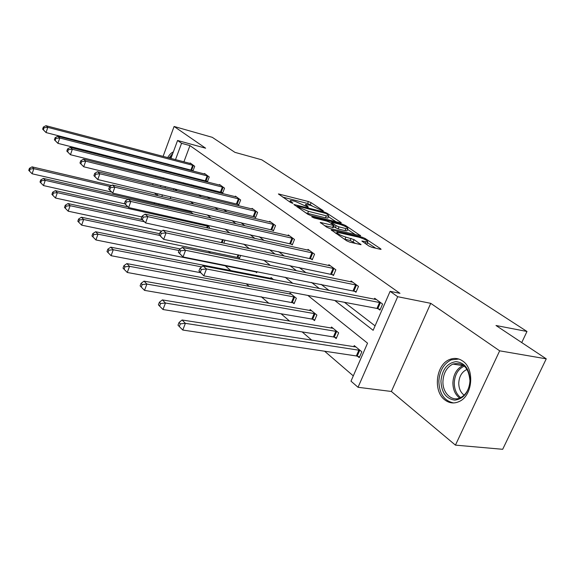 <?xml version="1.0" encoding="UTF-8"?>
<svg xmlns="http://www.w3.org/2000/svg" width="575" height="575" viewBox="0 0 575 575"><rect width="100%" height="100%" fill="white"/><g stroke="black" fill="none" stroke-linecap="round" stroke-linejoin="round"><path stroke-width="0.86" d="M322.827 210.896L323.344 210.953L323.136 210.644L311.111 202.673L308.416 201.523L278.408 193.933L290.404 202.364L292.366 203.198L292.941 203.263L292.747 202.953L291.202 201.904L290.346 200.524L292.934 200.819L295.406 201.451L307.769 207.086L308.308 207.151L308.114 206.842L305.641 204.398L310.543 205.304L322.827 210.896M444.849 399.927C432.738 391.18 436.001 364.413 449.686 359.483C454.264 357.672 458.62 358.203 462.76 361.086C474.785 368.841 472.743 395.392 459.547 401.357C454.336 403.866 449.434 403.384 444.849 399.927M164.285 171.149L164.292 170.272M165.197 163.918L165.356 163.336M167.699 157.615C169.402 154.646 171.285 152.742 173.355 151.915M455.436 445.129L499.668 350.829L430.747 303.334L391.381 391.467L455.436 445.129L502.687 449.298L546.25 358.836L495.995 325.5L526.988 331.473L261.762 159.807L234.923 152.346L212.247 137.31L174.096 126.471L163.092 156.407M160.964 162.208L160.756 162.775M158.535 168.813L158.233 169.625M155.918 175.928L155.516 177.014M153.094 183.605L152.576 185.006M546.25 358.836L499.668 350.829M368.927 246.035L371.953 247.329L380.384 249.306L381.067 249.377L380.693 248.803L365.132 238.481L362.2 237.231L331.171 229.885L346.747 240.832L349.808 242.14L361.057 244.677L354.042 239.617L345.87 237.101C339.89 235.175 336.921 233.551 336.957 232.228L358.929 237.216C364.823 239.128 367.77 240.738 367.77 242.046L361.883 241.004L368.927 246.035M170.933 158.463L177.582 140.48L205.634 148.206L174.096 126.471M177.582 140.48L181.563 143.312L175.497 159.663M334.779 300.488L373.139 330.302L390.109 291.331L399.977 293.336L189.958 145.612L181.563 143.312M390.109 291.331L397.692 296.707L358.038 387.284L350.994 381.16L367.54 343.167L307.855 295.421M430.747 303.334L397.692 296.707M340.587 222.884L341.313 222.963L340.989 222.482L326.988 213.196L324.221 212.024L293.897 204.484L307.862 214.281L310.744 215.51L340.587 222.884M345.561 225.508L360.662 235.815L329.741 228.462L326.772 227.19L320.217 222.417L334.104 225.594L329.683 222.331L326.801 221.102L314 217.954L311.765 216.746L342.714 224.3L345.561 225.508L345.18 226.413M521.733 342.571L526.988 331.473M334.6 337.252L336.195 338.574L338.646 332.846L331.516 327.017L331.063 328.088M292.689 302.536L294.105 303.708L296.355 298.267L290.037 293.092L289.656 294.012M257.082 271.637L256.658 272.687L255.393 271.637M225.012 240.062L223.804 243.175M193.265 213.979L190.138 211.42L189.908 212.031M173.902 188.65L173.384 190.037M170.847 196.837L170.193 198.591M167.533 205.735L167.131 206.806M208.251 251.182L210.601 253.201M224.918 265.506L230.891 270.645M246.215 283.82L249.313 286.479M261.237 296.729L268.863 303.291M281.067 313.777L289.663 321.166M302.148 331.904L311.822 340.22M324.616 351.217L353.294 375.878M206.727 224.983L209.501 227.247L209.092 228.318M240.666 255.329L239.444 258.427L238.244 257.435M273.556 279.623L271.041 277.567L270.696 278.422M313.016 319.369L314.518 320.62L316.868 315.035L310.155 309.551L309.745 310.543M357.564 356.27L359.267 357.679L361.826 351.792L354.236 345.589L353.733 346.754M154.352 192.934L157.284 195.385M391.381 391.467L358.038 387.284M154.157 203.838L154.56 202.745M157.227 195.536L157.881 193.768M160.418 186.904L160.935 185.502M163.357 178.954L163.76 177.869M166.074 171.602L166.369 170.797M168.59 164.795L168.798 164.227M165.499 186.616L164.982 188.003M162.445 194.853L161.791 196.614M159.124 203.794L158.729 204.88M292.79 283.367L285.056 277.186M270.351 265.42L263.717 260.108M249.356 248.623L243.692 244.095M229.662 232.868L224.861 229.03M211.154 218.069L207.129 214.849M193.732 204.125L190.404 201.466M177.294 190.979L174.592 188.816M183.181 182.692L185.38 184.395M198.548 194.63L201.322 196.779M214.763 207.23L218.177 209.882M231.905 220.548L236.023 223.754M250.06 234.658L254.969 238.474M269.308 249.615L275.102 254.114M289.771 265.513L296.542 270.782M311.549 282.433L319.427 288.564M173.37 165.406L173.161 165.967M170.94 171.954L170.638 172.759M191.705 184.805L193.919 186.508M207.201 196.729L209.997 198.878M223.56 209.307L227.003 211.959M240.846 222.611L245 225.803M259.145 236.684L264.098 240.494M278.544 251.606L284.381 256.098M299.151 267.461L305.979 272.708M321.08 284.323L329.015 290.425M344.461 302.313L375.073 325.86M189.958 145.612L183.899 161.862M181.765 167.569L181.556 168.13M179.335 174.081L179.041 174.879M374.268 299.252L374.692 298.274L382.583 304.06L379.96 310.09L378.192 308.775M350.7 281.858L351.081 280.959L358.484 286.393L355.982 292.258L354.322 291.022M328.548 265.521L328.893 264.694L335.857 269.797L333.464 275.511L331.897 274.347M307.69 250.139L308.006 249.377L314.568 254.186L312.268 259.749L310.795 258.649M288.018 235.635L288.305 234.931L294.493 239.466L292.294 244.893L290.9 243.857M269.431 221.943L269.697 221.282L275.547 225.572L273.427 230.862L272.112 229.885M251.843 208.984L252.087 208.366L257.629 212.427L255.588 217.594L254.344 216.667M235.175 196.708L235.398 196.132L240.652 199.985L238.682 205.023L237.504 204.147M219.355 185.064L219.564 184.518L224.552 188.176L222.654 193.099L221.533 192.266M204.326 173.995L204.52 173.485L209.257 176.963L207.424 181.772L206.36 180.981M190.023 163.465L190.203 162.984L194.717 166.297L192.941 171.005L191.928 170.25M311.981 205.721L307.625 203.464L282.699 197.096M336.066 221.77L328.44 216.689M326.018 213.483L297.577 206.066L299.438 207.51L308.495 211.37L326.298 215.819L328.692 216.085L327.714 214.604L326.018 213.483M305.763 212.851L307.668 213.404L308.495 211.37M328.052 217.623L327.865 218.083L325.472 217.824L307.668 213.404M347.588 229.447L355.379 234.643M324.523 225.659L333.313 227.499M345.927 228.584L347.868 228.785C347.839 227.556 344.993 226.018 339.329 224.178L332.451 222.489L331.703 222.41L332.012 222.899L336.123 225.659L339.027 226.895L345.927 228.584L345.065 230.632L347.012 230.834L347.185 230.41M345.065 230.632L338.165 228.965L333.665 226.643M366.124 244.159L367.08 243.671M344.058 238.999L344.971 239.236L345.87 237.101M355.81 243.548L350.139 240.458L344.971 239.236M336.476 233.378L335.484 233.141M375.755 248.22L367.482 242.708M111.521 185.517L32.063 166.858L33.839 168.669L32.114 173.779L111.629 192.115M30.144 169.043L29.44 168.31L28.75 170.351L29.454 171.084L30.144 169.043L33.839 168.669L109.962 186.487M29.44 168.31L32.063 166.858M32.114 173.779L29.454 171.084M193.696 165.55L47.804 127.355L45.95 125.702L191.202 163.724M193.078 170.646L46.043 132.566L42.636 129.152L43.369 129.813L44.074 127.729L43.333 127.068L42.636 129.152M44.074 127.729L47.804 127.355L46.043 132.566L43.369 129.813M45.95 125.702L43.333 127.068M191.159 212.254L43.398 178.423L45.267 180.334L43.477 185.567L124.89 203.888M41.472 180.715L40.732 179.946L40.013 182.038L40.76 182.814L41.472 180.715L45.267 180.334L127.995 199.237M40.732 179.946L43.398 178.423M43.477 185.567L40.76 182.814M127.844 206.842L55.358 190.641L57.342 192.661L55.488 198.023L141.86 216.94M53.439 193.049L52.648 192.237L51.915 194.379L52.699 195.198L53.439 193.049L57.342 192.661L208.416 226.363M52.648 192.237L55.358 190.641M55.488 198.023L52.699 195.198M208.193 176.18L59.735 138L57.78 136.261L205.57 174.254M207.568 181.398L57.91 143.34L54.395 139.818L55.171 140.523L55.897 138.388L55.121 137.684L54.395 139.818M55.897 138.388L59.735 138L57.91 143.34L55.171 140.523M57.78 136.261L55.121 137.684M223.431 187.349L72.342 149.256L70.272 147.408L220.671 185.33M222.805 192.704L70.452 154.725L66.822 151.096L67.642 151.843L68.396 149.651L67.577 148.911L66.822 151.096M68.396 149.651L72.342 149.256L70.452 154.725L67.642 151.843M70.272 147.408L67.577 148.911M167.404 164.486L167.569 163.911M170.063 158.24L171.868 155.94M165.6 170.603L165.6 171.487M172.823 153.345L169.014 157.96M166.657 163.674L166.498 164.256M440.939 381.052C442.139 369.639 447.106 363.17 455.831 361.646C464.629 362.523 469.394 368.834 470.113 380.571C468.819 392.402 463.709 398.921 454.782 400.128C446.063 398.842 441.449 392.481 440.939 381.052M469.969 380.729C468.661 367.368 462.961 361.819 452.863 364.09C446.854 367.159 443.548 372.852 442.951 381.168C442.276 393.012 452.108 402.371 460.783 397.591C466.39 394.321 469.452 388.7 469.969 380.729M464.14 395.162C460.561 392.459 458.771 388.384 458.764 382.943C459.209 376.488 461.783 372.061 466.49 369.66L467.123 369.416M458.764 359.03L451.246 359.864C443.735 363.637 439.595 370.717 438.847 381.088C439.243 393.609 444.173 400.897 453.625 402.953M142.14 219.657L68.015 203.557L70.114 205.692L68.188 211.197L161.834 231.1M66.096 206.094L65.263 205.239L64.493 207.431L65.327 208.294L66.096 206.094L70.114 205.692L144.224 221.72M65.263 205.239L68.015 203.557M68.188 211.197L65.327 208.294M239.466 199.115L85.682 161.158L83.497 159.203L236.562 196.988M238.848 204.599L83.72 166.779L79.975 163.027L80.845 163.817L81.628 161.568L80.759 160.784L79.975 163.027M81.628 161.568L85.682 161.158L83.72 166.779L80.845 163.817M83.497 159.203L80.759 160.784M159.613 233.694L81.42 217.235L83.641 219.506L81.643 225.148L239.653 257.895M79.501 219.916L78.624 219.003L77.826 221.26L78.703 222.173L79.501 219.916L83.641 219.506L159.62 235.412M78.624 219.003L81.42 217.235M81.643 225.148L78.703 222.173M256.378 211.514L99.834 173.779L97.506 171.709L253.316 209.271M255.76 217.149L97.786 179.551L93.912 175.677L94.832 176.511L95.651 174.203L94.724 173.37L93.912 175.677M95.651 174.203L99.834 173.779L97.786 179.551L94.832 176.511M97.506 171.709L94.724 173.37M180.284 248.953L95.637 231.754L97.994 234.162L95.917 239.955L256.888 272.126M93.732 234.586L92.798 233.615L91.971 235.937L92.906 236.907L93.732 234.586L97.994 234.162L179.033 250.528M92.798 233.615L95.637 231.754M95.917 239.955L92.906 236.907M274.232 224.602L114.856 187.184L112.384 184.985L270.998 222.23M273.614 230.388L112.729 193.114L108.711 189.103L109.696 189.994L110.544 187.615L109.559 186.731L108.711 189.103M110.544 187.615L114.856 187.184L112.729 193.114L109.696 189.994M112.384 184.985L109.559 186.731M272.37 278.652L110.752 247.178L113.261 249.744L111.097 255.702L200.33 272.651M108.869 250.182L107.87 249.147L107 251.534L107.999 252.562L108.869 250.182L113.261 249.744L201.724 266.908M107.87 249.147L110.752 247.178M111.097 255.702L107.999 252.562M293.099 238.445L130.841 201.451L128.211 199.101L289.678 235.937M292.495 244.389L128.62 207.546L124.459 203.392L125.501 204.333L126.385 201.897L125.343 200.955L124.459 203.392M126.385 201.897L130.841 201.451L128.62 207.546L125.501 204.333M128.211 199.101L125.343 200.955M291.439 294.242L126.852 263.609L129.526 266.34L127.262 272.471L294.371 303.068M124.983 266.793L123.92 265.693L123.021 268.144L124.078 269.244L124.983 266.793L129.526 266.34L294.932 297.103M123.92 265.693L126.852 263.609M127.262 272.471L124.078 269.244M313.088 253.101L147.876 216.653L145.072 214.152L309.465 250.441M312.491 259.217L145.561 222.935L141.242 218.615L142.356 219.628L143.283 217.113L142.162 216.107L141.242 218.615M143.283 217.113L147.876 216.653L145.561 222.935L142.356 219.628M145.072 214.152L142.162 216.107M311.65 310.766L144.03 281.146L146.891 284.064L144.519 290.368L311.851 319.053L314.805 319.937M142.19 284.532L141.055 283.36L140.113 285.876L141.249 287.054L142.19 284.532L146.891 284.064L315.352 313.799M141.055 283.36L144.03 281.146M144.519 290.368L141.249 287.054M334.291 268.647L166.082 232.897L163.084 230.223L330.438 265.83M333.701 274.943L163.659 239.365L159.167 234.88L160.36 235.958L161.331 233.371L160.13 232.3L159.167 234.88M161.331 233.371L166.082 232.897L163.659 239.365L160.36 235.958M163.084 230.223L160.13 232.3M333.105 328.311L162.394 299.898L165.463 303.025L162.984 309.522L333.407 336.936L336.512 337.848M160.597 303.507L159.383 302.249L158.398 304.843L159.613 306.101L160.597 303.507L165.463 303.025L337.036 331.531M159.383 302.249L162.394 299.898M162.984 309.522L159.613 306.101M356.816 285.171L185.574 250.29L182.361 247.423L352.727 282.167M356.241 291.647L183.037 256.96L178.358 252.296L179.637 253.453L180.651 250.786L179.371 249.629L178.358 252.296M180.651 250.786L185.574 250.29L183.037 256.96L179.637 253.453M182.361 247.423L179.371 249.629M355.918 346.969L182.088 319.995L185.38 323.351L182.778 330.05L356.342 355.954L359.605 356.902M180.342 323.847L179.033 322.503L177.998 325.177L179.299 326.535L180.342 323.847L185.38 323.351L360.115 350.391M179.033 322.503L182.088 319.995M182.778 330.05L179.299 326.535M380.801 302.759L206.497 268.963L203.047 265.88L376.445 299.561M380.24 309.443L376.97 308.43L203.83 275.842L198.957 270.976L200.33 272.227L201.394 269.467L200.021 268.23L198.957 270.976M201.394 269.467L206.497 268.963L203.83 275.842L200.33 272.227M203.047 265.88L200.021 268.23M306.252 206.511L306.547 205.792M290.907 202.644L291.202 201.904M279.012 194.58L279.234 194.027M307.625 203.464L308.416 201.523M310.32 204.607L311.111 202.673M294.479 205.146L294.709 204.578M323.969 212.628L324.221 212.024M326.686 213.922L326.988 213.196M340.803 222.935L340.989 222.482M297.455 207.173L297.771 206.375M299.115 208.308L299.438 207.51M325.472 217.824L326.298 215.819M360.108 235.779L360.317 235.29M320.764 223.086L321.001 222.503M332.487 227.585L333.349 225.515M312.16 217.206L312.318 216.804M342.355 225.163L342.714 224.3M331.689 223.682L332.012 222.899M335.268 227.722L336.123 225.659M338.165 228.965L339.027 226.895M362.358 241.637L362.595 241.076M365.175 243.527L365.887 241.859M350.139 240.458L351.037 238.33M353.143 241.744L354.042 239.617M360.482 244.641L360.705 244.109M331.696 230.553L331.947 229.964M361.819 238.136L362.2 237.231M364.737 239.408L365.132 238.481M380.47 249.327L380.693 248.803M193.394 165.449L191.633 170.15M192.704 165.233L190.936 169.934M206.72 227.793L207.381 226.054M207.453 227.959L208.107 226.255M207.884 176.072L206.058 180.881M207.173 175.857L205.347 180.665M223.114 187.242L221.224 192.158M222.388 187.026L220.498 191.949M459.655 398.087C455.148 394.63 452.892 389.455 452.899 382.555C453.474 374.303 456.773 368.661 462.796 365.621L452.863 364.09M464.384 366.103C458.246 368.855 454.875 374.382 454.264 382.677C454.264 389.289 456.413 394.27 460.712 397.627M221.332 242.65L222.547 239.531M222.079 242.808L223.294 239.696M239.15 199.007L237.188 204.039M238.409 198.785L236.454 203.823M237.166 257.126L238.086 254.797M237.913 257.327L238.855 254.955M256.048 211.406L254.013 216.559M255.3 211.183L253.266 216.337M273.894 224.494L271.781 229.77M273.132 224.272L271.012 229.554M292.761 238.33L290.562 243.743M291.978 238.107L289.778 243.52M291.547 302.22L293.789 296.779M292.337 302.421L294.58 296.988M312.735 252.986L310.442 258.534M311.945 252.763L309.652 258.312M311.851 319.053L314.187 313.476M312.656 319.254L314.992 313.684M333.924 268.525L331.538 274.225M333.119 268.302L330.726 274.009M333.407 336.936L335.85 331.207M334.233 337.137L336.67 331.416M356.45 285.049L353.948 290.9M355.623 284.819L353.122 290.677M356.342 355.954L358.893 350.074M357.183 356.155L359.734 350.276M380.42 302.637L377.811 308.653M379.579 302.407L376.97 308.43M305.088 205.771L305.469 204.829M289.778 201.933L290.167 200.963M297.203 207L297.541 206.166M327.865 218.083L328.692 216.085M333.248 227.664L334.104 225.594M347.012 230.834L347.868 228.785M331.286 223.409L331.638 222.568M366.879 244.145L367.77 242.046M336.332 233.723L336.756 232.71M466.49 369.66L467.346 369.79"/></g></svg>

